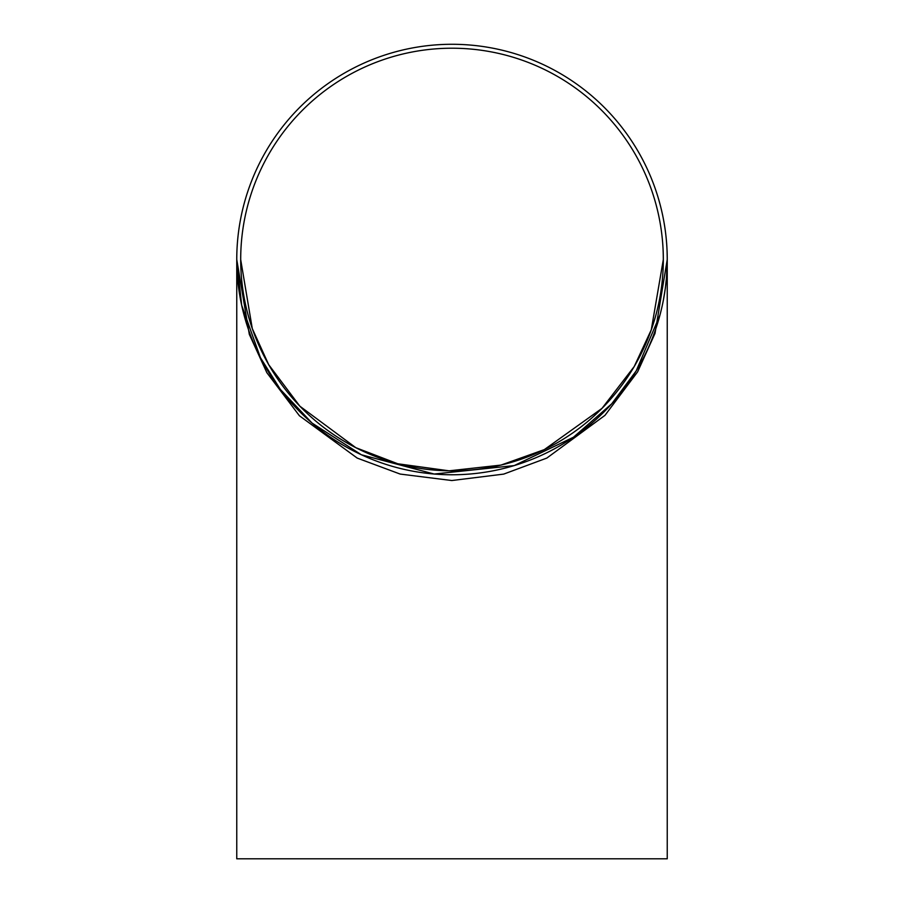 <?xml version="1.0" encoding="UTF-8"?>
<svg xmlns="http://www.w3.org/2000/svg" width="904" height="904" viewBox="0 0 904 904"><rect width="100%" height="100%" fill="white"/><g stroke="black" fill="none" stroke-linecap="round" stroke-linejoin="round"><path stroke-width="1.36" d="M667.242 259.527L655.004 333.429L637.636 371.838L604.991 415.331L546.818 458.079L503.709 474.103L451.842 480.532L400.167 474.069L357.216 458.091L299.416 415.761L266.861 372.697L249.312 334.344L236.758 259.527L236.758 858.8L667.242 858.8L667.242 259.527A215.242 215.242 0 0 1 344.379 445.932A215.242 215.242 0 0 1 344.379 73.122A215.242 215.242 0 0 1 667.242 259.527L667.242 260.657M667.242 257.934L667.096 251.493M667.242 257.787L667.231 257.188M667.163 253.708L667.096 251.594M236.758 259.527L241.673 305.269L260.454 357.724L280.364 389.432L312.061 423.083L361.363 454.757L434.18 474.035L514.195 465.594L573.452 437.231L611.771 403.76L636.224 370.855L659.954 315.067M660.067 314.671L661.875 307.337M662.033 306.625L663.084 301.631M663.355 300.275L665.31 288.376M665.344 288.105L666.429 278.206M666.451 277.946L667.242 260.725M667.175 265.064L667.242 260.081M648.123 348.232A215.242 215.242 0 0 0 649.456 345.204L652.326 338.288M650.959 341.667L651.366 340.661M648.224 347.995L650.338 343.158M658.202 321.27L660.428 313.259M658.451 320.423L658.62 319.858M660.304 313.744L660.587 312.671M662.813 302.976L663.751 298.184M662.96 302.286L663.366 300.184M661.943 307.021L662.462 304.637M662.553 304.241L662.779 303.179M665.242 288.817L666.214 280.556M665.367 287.935L665.446 287.348M666.169 281.054L666.271 279.946M666.417 278.364L666.474 277.799M666.711 244.306A215.242 215.242 0 0 0 666.576 242.521L666.158 237.888M664.768 226.927L663.954 222.056M664.655 226.237L664.316 224.124M665.355 231.028L665.016 228.599M664.96 228.215L664.79 227.13M660.971 207.943A215.242 215.242 0 0 1 662.756 215.773M660.428 205.796L658.813 199.852M663.321 259.527A211.321 211.321 0 0 1 346.345 442.531A211.321 211.321 0 0 1 346.345 76.524A211.321 211.321 0 0 1 663.321 259.527L651.287 329.802L634.212 366.538L602.03 408.337L544.298 449.627L500.963 465.097L449.085 470.826L397.783 463.775L355.814 447.683L299.857 406.19L268.691 364.662L252.284 328.57L240.679 259.527M658.315 198.168L658.835 199.942"/></g></svg>
